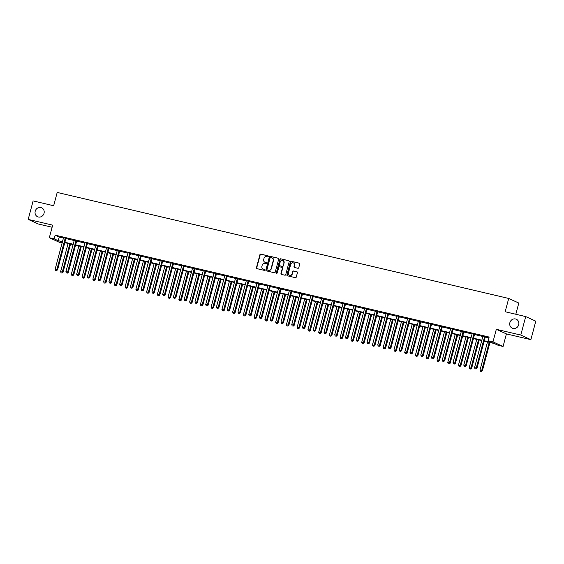 <?xml version="1.0" encoding="UTF-8"?>
<svg xmlns="http://www.w3.org/2000/svg" width="564" height="564" viewBox="0 0 564 564"><rect width="100%" height="100%" fill="white"/><g stroke="black" fill="none" stroke-linecap="round" stroke-linejoin="round"><path stroke-width="0.85" d="M268.309 256.43A0.529 0.486 -65.5 0 0 267.971 255.816L260.787 254.124A0.754 0.691 -65.5 0 0 259.912 254.695L256.437 267.752A0.754 0.691 -65.5 0 0 256.923 268.64L264.114 270.325A0.529 0.486 -65.5 0 0 264.467 269.338A0.529 0.486 -65.5 0 0 264.382 269.31L263.451 269.091A2.411 2.221 -65.5 0 1 261.907 266.264L262.197 265.172A2.411 2.221 -65.5 0 1 264.974 263.36L265.905 263.578A0.529 0.486 -65.5 0 0 266.257 262.591A0.529 0.486 -65.5 0 0 266.18 262.563L265.249 262.345A2.411 2.221 -65.5 0 1 263.698 259.51L263.987 258.425A2.411 2.221 -65.5 0 1 266.772 256.613L267.703 256.832A0.529 0.486 -65.5 0 0 268.309 256.43M509.877 322.678A4.907 4.519 -65.5 0 0 512.253 328.178A4.907 4.519 -65.5 0 0 518.704 324.751A4.907 4.519 -65.5 0 0 516.321 319.245A4.907 4.519 -65.5 0 0 509.877 322.678M35.208 211.232A4.907 4.519 -65.5 0 0 37.584 216.731A4.907 4.519 -65.5 0 0 44.034 213.298A4.907 4.519 -65.5 0 0 41.658 207.799A4.907 4.519 -65.5 0 0 35.208 211.232M297.891 268.274A0.754 0.691 -65.5 0 0 298.758 267.71L299.731 264.044A0.754 0.691 -65.5 0 0 299.251 263.155L291.264 261.28A0.754 0.691 -65.5 0 0 290.397 261.851L286.921 274.915A0.754 0.691 -65.5 0 0 287.407 275.796L295.388 277.671A0.754 0.691 -65.5 0 0 296.255 277.107L297.432 272.68A0.754 0.691 -65.5 0 0 296.953 271.792L293.534 270.988A0.754 0.691 -65.5 0 0 292.667 271.559L292.082 273.751A2.016 1.854 -65.5 0 1 289.438 275.161A2.016 1.854 -65.5 0 1 288.465 272.906L290.749 264.304A2.016 1.854 -65.5 0 1 293.393 262.894A2.016 1.854 -65.5 0 1 294.373 265.151L293.985 266.589A0.754 0.691 -65.5 0 0 294.471 267.47L297.891 268.274M525.711 316.573L535.8 321.17L530.879 339.655L520.791 335.058L525.711 316.573L505.168 311.751L508.707 298.448L57.204 192.437L53.658 205.74L33.121 200.918L28.2 219.403L52.671 225.149L49.329 237.719L54.151 238.847L55.138 235.153L489.136 337.053L488.149 340.748L492.978 341.883L503.067 346.479L498.245 345.344L494.149 343.483L484.18 341.142M520.791 335.058L496.32 329.313L492.978 341.883M278.694 259.102A0.754 0.691 -65.5 0 0 278.207 258.213L270.226 256.338A0.754 0.691 -65.5 0 0 269.352 256.909L265.877 269.973A0.754 0.691 -65.5 0 0 266.363 270.854L274.344 272.729A0.754 0.691 -65.5 0 0 275.218 272.165L278.694 259.102M280.745 258.813L288.726 260.688A0.754 0.691 -65.5 0 1 289.212 261.569L285.736 274.633A0.754 0.691 -65.5 0 1 284.869 275.204L281.45 274.4A0.754 0.691 -65.5 0 1 280.964 273.512L282.374 268.217A0.754 0.691 -65.5 0 0 281.894 267.329L279.624 266.8A0.754 0.691 -65.5 0 0 278.757 267.364L277.291 272.884A0.529 0.486 -65.5 0 1 276.6 273.251A0.529 0.486 -65.5 0 1 276.339 272.659L279.878 259.377A0.754 0.691 -65.5 0 1 280.745 258.813L288.972 260.808M28.2 219.403L38.289 224L52.114 227.243M515.813 314.254L518.802 303.037L508.707 298.448M55.138 235.153L59.227 237.014L63.443 238.008M65.889 238.579L74.194 240.532M76.641 241.103L84.945 243.056M87.399 243.634L95.704 245.58M98.15 246.158L106.455 248.104M108.901 248.682L117.206 250.627M119.653 251.206L127.965 253.158M130.411 253.729L138.716 255.682M141.162 256.253L149.467 258.206M151.913 258.777L160.225 260.73M162.672 261.301L170.977 263.254M173.423 263.832L181.728 265.778M184.174 266.356L192.486 268.302M194.932 268.88L203.237 270.826M205.684 271.404L213.989 273.357M216.435 273.928L224.74 275.881M227.193 276.452L235.498 278.404M237.945 278.976L246.249 280.928M248.696 281.499L257.001 283.452M259.454 284.03L267.759 285.976M270.205 286.554L278.51 288.5M280.957 289.078L289.262 291.024M291.715 291.602L300.02 293.555M302.466 294.126L310.771 296.079M313.217 296.65L321.522 298.603M323.969 299.174L332.281 301.127M334.727 301.705L343.032 303.651M345.478 304.229L353.783 306.174M356.229 306.753L364.541 308.698M366.988 309.276L375.293 311.229M377.739 311.8L386.044 313.753M388.49 314.324L396.795 316.277M399.249 316.848L407.553 318.801M410 319.372L418.305 321.325M420.751 321.903L429.056 323.849M431.509 324.427L439.814 326.373M442.261 326.951L450.565 328.897M453.012 329.475L461.317 331.428M463.77 331.999L472.075 333.951M474.521 334.522L482.826 336.475M485.273 337.046L488.91 337.899M66.051 238.304L63.485 237.698M76.81 240.828L74.236 240.222M87.561 243.352L84.988 242.753M98.312 245.876L95.739 245.277M109.071 248.4L106.497 247.8M119.822 250.931L117.249 250.324M130.573 253.455L128 252.848M141.331 255.978L138.758 255.372M152.083 258.502L149.509 257.896M162.834 261.026L160.261 260.42M173.585 263.55L171.019 262.951M184.343 266.074L181.77 265.475M195.095 268.598L192.521 267.999M205.846 271.129L203.28 270.523M216.604 273.653L214.031 273.046M227.355 276.177L224.782 275.57M238.107 278.701L235.541 278.094M248.865 281.224L246.292 280.618M259.616 283.748L257.043 283.149M270.368 286.272L267.801 285.673M281.126 288.803L278.553 288.197M291.877 291.327L289.304 290.721M302.628 293.851L300.055 293.245M313.387 296.375L310.813 295.769M324.138 298.899L321.565 298.293M334.889 301.423L332.316 300.823M345.64 303.947L343.074 303.347M356.399 306.471L353.825 305.871M367.15 309.001L364.577 308.395M377.901 311.525L375.335 310.919M388.659 314.049L386.086 313.443M399.411 316.573L396.837 315.967M410.162 319.097L407.596 318.491M420.92 321.621L418.347 321.022M431.671 324.145L429.098 323.546M442.423 326.669L439.857 326.07M453.181 329.2L450.608 328.593M463.932 331.724L461.359 331.117M474.684 334.248L472.11 333.641M485.442 336.771L482.869 336.165M496.32 329.313L506.409 333.909L530.879 339.655M506.409 333.909L503.067 346.479M62.125 242.95L59.417 242.316L49.329 237.719M484.286 340.748L492.238 342.616L488.149 340.748M54.151 238.847L58.24 240.715L62.456 241.702M64.902 242.273L73.214 244.226M75.654 244.804L83.965 246.75M86.405 247.328L94.717 249.274M97.163 249.852L105.468 251.805M107.914 252.376L116.226 254.329M118.666 254.9L126.978 256.853M129.424 257.424L137.729 259.377M140.175 259.948L148.487 261.9M150.926 262.471L159.238 264.424M161.685 265.002L169.99 266.948M172.436 267.526L180.748 269.479M183.187 270.05L191.499 272.003M193.938 272.574L202.25 274.527M204.697 275.098L213.009 277.051M215.448 277.622L223.76 279.575M226.199 280.146L234.511 282.099M236.958 282.677L245.269 284.623M247.709 285.201L256.021 287.147M258.46 287.725L266.772 289.677M269.218 290.248L277.53 292.201M279.97 292.772L288.282 294.725M290.721 295.296L299.033 297.249M301.479 297.82L309.784 299.773M312.23 300.344L320.542 302.297M322.982 302.875L331.294 304.821M333.74 305.399L342.045 307.345M344.491 307.923L352.803 309.876M355.242 310.447L363.554 312.4M366.001 312.971L374.306 314.923M376.752 315.495L385.064 317.447M387.503 318.018L395.815 319.971M398.254 320.542L406.566 322.495M409.013 323.073L417.325 325.019M419.764 325.597L428.076 327.55M430.515 328.121L438.827 330.074M441.274 330.645L449.586 332.598M452.025 333.169L460.337 335.122M462.776 335.693L471.088 337.646M473.534 338.217L481.839 340.17M62.35 242.097L60.151 241.582L62.237 242.534M481.741 340.564L473.429 338.619M470.982 338.04L462.67 336.095M460.231 335.517L451.919 333.564M449.48 332.993L441.168 331.04M438.721 330.469L430.41 328.516M427.97 327.945L419.658 325.992M417.219 325.421L408.907 323.468M406.461 322.897L398.149 320.944M395.709 320.366L387.397 318.42M384.958 317.842L376.646 315.889M374.2 315.318L365.895 313.365M363.449 312.794L355.137 310.842M352.697 310.271L344.385 308.318M341.939 307.747L333.634 305.794M331.188 305.223L322.876 303.27M320.437 302.692L312.125 300.746M309.678 300.168L301.373 298.222M298.927 297.644L290.615 295.691M288.176 295.12L279.864 293.167M277.425 292.596L269.113 290.643M266.666 290.072L258.354 288.119M255.915 287.548L247.603 285.596M245.164 285.024L236.852 283.072M234.405 282.493L226.093 280.548M223.654 279.97L215.342 278.024M212.903 277.446L204.591 275.493M202.145 274.922L193.84 272.969M191.393 272.398L183.081 270.445M180.642 269.874L172.33 267.921M169.884 267.35L161.579 265.397M159.133 264.826L150.821 262.873M148.381 262.295L140.069 260.349M137.623 259.771L129.318 257.818M126.872 257.247L118.56 255.295M116.121 254.724L107.809 252.771M105.369 252.2L97.057 250.247M94.611 249.676L86.299 247.723M83.86 247.152L75.548 245.199M73.108 244.621L64.797 242.675M59.227 237.014L58.24 240.715M265.002 262.274A2.411 2.221 -65.5 0 0 265.517 262.471L265.249 262.345M266.377 262.669L265.517 262.471M263.212 269.021A2.411 2.221 -65.5 0 0 263.726 269.218L263.451 269.091M264.587 269.416L263.726 269.218M268.175 255.922L261.054 254.251A0.754 0.691 -65.5 0 0 260.187 254.815L256.712 267.879A0.754 0.691 -65.5 0 0 256.951 268.647M278.454 258.333L270.494 256.465A0.754 0.691 -65.5 0 0 269.627 257.036L266.152 270.093A0.754 0.691 -65.5 0 0 266.384 270.861M270.699 257.529A0.529 0.486 -65.5 0 0 270.086 257.931L267.04 269.395A0.529 0.486 -65.5 0 0 267.378 270.015L268.358 270.248A2.411 2.221 -65.5 0 0 271.143 268.429L273.223 260.596A2.411 2.221 -65.5 0 0 271.679 257.762L270.699 257.529M272.193 257.959A2.411 2.221 -65.5 0 1 273.498 260.716L271.411 268.556A2.411 2.221 -65.5 0 1 268.626 270.368L267.646 270.142M282.162 267.456A0.754 0.691 -65.5 0 1 282.649 268.337L281.239 273.639A0.754 0.691 -65.5 0 0 281.478 274.407M281.02 258.939A0.754 0.691 -65.5 0 0 280.146 259.503L276.614 272.786A0.529 0.486 -65.5 0 0 276.741 273.286M283.84 262.718A2.016 1.854 -65.5 0 0 282.86 260.462A2.016 1.854 -65.5 0 0 280.216 261.872L279.413 264.897A0.754 0.691 -65.5 0 0 279.899 265.785L282.162 266.314A0.754 0.691 -65.5 0 0 283.029 265.75L284.108 262.845A2.016 1.854 -65.5 0 0 282.994 260.533M284.108 262.845L283.304 265.87A0.754 0.691 -65.5 0 1 282.437 266.441L280.167 265.905M293.527 262.965A2.016 1.854 -65.5 0 1 294.641 265.277L294.26 266.709A0.754 0.691 -65.5 0 0 294.5 267.477M289.579 275.218A2.016 1.854 -65.5 0 0 292.356 273.878L292.082 273.751M297.2 271.911L293.809 271.115A0.754 0.691 -65.5 0 0 292.942 271.679L292.356 273.878M299.498 263.275L291.539 261.407A0.754 0.691 -65.5 0 0 290.671 261.971L287.196 275.035A0.754 0.691 -65.5 0 0 287.428 275.803M68.11 243.451L60.609 271.637L63.013 272.349L70.549 244.022M61.765 272.976L61.074 272.814L62.033 273.096L69.83 243.852M61.074 272.814L60.609 271.637M63.013 272.349L62.033 273.096M65.375 237.994L65.304 238.093A0.768 0.705 -65.5 0 0 65.177 238.353L56.879 269.557L55.152 269.155L63.457 237.952A0.768 0.705 -65.5 0 0 63.478 237.663L63.464 237.543M66.143 238.177L65.981 238.403A0.768 0.705 -65.5 0 0 65.861 238.664L57.556 269.867L56.879 269.557L56.308 270.487L55.617 270.325L56.308 270.487M56.583 270.614L57.556 269.867M55.152 269.155L55.617 270.325M78.861 245.974L71.36 274.16L73.764 274.879L81.308 246.553M72.516 275.5L71.825 275.338L72.791 275.62L80.581 246.383M71.825 275.338L71.36 274.16M73.764 274.879L72.791 275.62M89.613 248.498L82.118 276.684L84.522 277.403L92.059 249.076M83.268 278.024L82.584 277.862L83.542 278.151L91.34 248.907M82.584 277.862L82.118 276.684M84.522 277.403L83.542 278.151M76.126 240.518L76.055 240.617A0.768 0.705 -65.5 0 0 75.936 240.884L67.631 272.081L65.91 271.679L74.208 240.476A0.768 0.705 -65.5 0 0 74.229 240.186L74.222 240.074M76.901 240.701L76.739 240.927A0.768 0.705 -65.5 0 0 76.612 241.195L68.314 272.391L67.631 272.081L67.06 273.011L66.376 272.849L67.06 273.011M67.335 273.138L68.314 272.391M65.91 271.679L66.376 272.849M86.877 243.042L86.807 243.14A0.768 0.705 -65.5 0 0 86.687 243.408L78.382 274.605L76.662 274.203L84.96 242.999A0.768 0.705 -65.5 0 0 84.988 242.71L84.974 242.598M87.653 243.225L87.49 243.451A0.768 0.705 -65.5 0 0 87.371 243.718L79.066 274.915L78.382 274.605L77.818 275.542L77.127 275.38L77.818 275.542M78.086 275.662L79.066 274.915M76.662 274.203L77.127 275.38M100.371 251.022L92.87 279.208L95.274 279.927L102.81 251.6M94.026 280.548L93.335 280.386L94.294 280.675L102.091 251.431M93.335 280.386L92.87 279.208M95.274 279.927L94.294 280.675M111.122 253.553L103.621 281.732L106.025 282.451L113.561 254.124M104.777 283.072L104.086 282.909L105.052 283.198L112.842 253.955M104.086 282.909L103.621 281.732M106.025 282.451L105.052 283.198M121.873 256.077L114.379 284.263L116.783 284.975L124.32 256.648M115.528 285.596L114.844 285.433L115.803 285.722L123.601 256.479M114.844 285.433L114.379 284.263M116.783 284.975L115.803 285.722M97.635 245.566L97.565 245.664A0.768 0.705 -65.5 0 0 97.438 245.932L89.14 277.128L87.413 276.727L95.718 245.523A0.768 0.705 -65.5 0 0 95.739 245.241L95.725 245.121M98.404 245.749L98.242 245.974A0.768 0.705 -65.5 0 0 98.122 246.242L89.817 277.439L89.14 277.128L88.569 278.066L87.878 277.904L88.569 278.066M88.844 278.186L89.817 277.439M87.413 276.727L87.878 277.904M108.387 248.089L108.316 248.188A0.768 0.705 -65.5 0 0 108.196 248.456L99.891 279.652L98.171 279.25L106.469 248.054A0.768 0.705 -65.5 0 0 106.49 247.765L106.483 247.645M109.155 248.273L109 248.498A0.768 0.705 -65.5 0 0 108.873 248.766L100.575 279.963L99.891 279.652L99.32 280.59L98.637 280.428L99.32 280.59M99.595 280.71L100.575 279.963M98.171 279.25L98.637 280.428M119.138 250.62L119.067 250.719A0.768 0.705 -65.5 0 0 118.948 250.98L110.643 282.183L108.922 281.774L117.22 250.578A0.768 0.705 -65.5 0 0 117.249 250.289L117.234 250.169M119.913 250.797L119.751 251.029A0.768 0.705 -65.5 0 0 119.631 251.29L111.327 282.493L110.643 282.183L110.079 283.114L109.388 282.952L110.079 283.114M110.347 283.241L111.327 282.493M108.922 281.774L109.388 282.952M129.889 253.144L129.826 253.243A0.768 0.705 -65.5 0 0 129.699 253.504L121.401 284.707L119.674 284.298L127.979 253.102A0.768 0.705 -65.5 0 0 128 252.813L127.986 252.693M130.665 253.321L130.503 253.553A0.768 0.705 -65.5 0 0 130.383 253.814L122.078 285.017L121.401 284.707L120.83 285.638L120.139 285.476L120.83 285.638M121.105 285.765L122.078 285.017M119.674 284.298L120.139 285.476M140.647 255.668L140.577 255.767A0.768 0.705 -65.5 0 0 140.45 256.028L132.152 287.231L130.425 286.822L138.73 255.626A0.768 0.705 -65.5 0 0 138.751 255.337L138.744 255.217M141.416 255.852L141.261 256.077A0.768 0.705 -65.5 0 0 141.134 256.338L132.836 287.541L132.152 287.231L131.581 288.162L130.897 288L131.581 288.162M131.856 288.289L132.836 287.541M130.425 286.822L130.897 288M151.399 258.192L151.328 258.291A0.768 0.705 -65.5 0 0 151.208 258.552L142.903 289.755L141.183 289.353L149.481 258.15A0.768 0.705 -65.5 0 0 149.509 257.861L149.495 257.741M152.174 258.375L152.012 258.601A0.768 0.705 -65.5 0 0 151.885 258.862L143.587 290.065L142.903 289.755L142.339 290.686L141.649 290.523L142.339 290.686M142.607 290.812L143.587 290.065M141.183 289.353L141.649 290.523M162.15 260.716L162.087 260.815A0.768 0.705 -65.5 0 0 161.96 261.083L153.662 292.279L151.935 291.877L160.239 260.674A0.768 0.705 -65.5 0 0 160.261 260.385L160.246 260.272M162.925 260.899L162.763 261.125A0.768 0.705 -65.5 0 0 162.643 261.393L154.339 292.589L153.662 292.279L153.091 293.209L152.4 293.047L153.091 293.209M153.366 293.336L154.339 292.589M151.935 291.877L152.4 293.047M172.908 263.24L172.838 263.339A0.768 0.705 -65.5 0 0 172.711 263.607L164.413 294.803L162.686 294.401L170.991 263.198A0.768 0.705 -65.5 0 0 171.012 262.909L171.005 262.796M173.677 263.423L173.522 263.649A0.768 0.705 -65.5 0 0 173.395 263.917L165.097 295.113L164.413 294.803L163.842 295.74L163.151 295.578L163.842 295.74M164.117 295.86L165.097 295.113M162.686 294.401L163.151 295.578M183.66 265.764L183.589 265.863A0.768 0.705 -65.5 0 0 183.469 266.13L175.164 297.327L173.444 296.925L181.742 265.722A0.768 0.705 -65.5 0 0 181.77 265.44L181.756 265.32M184.435 265.947L184.273 266.173A0.768 0.705 -65.5 0 0 184.146 266.441L175.848 297.637L175.164 297.327L174.6 298.264L173.909 298.102L174.6 298.264M174.868 298.384L175.848 297.637M173.444 296.925L173.909 298.102M194.411 268.288L194.347 268.386A0.768 0.705 -65.5 0 0 194.22 268.654L185.916 299.851L184.195 299.449L192.5 268.252A0.768 0.705 -65.5 0 0 192.521 267.963L192.507 267.844M195.186 268.471L195.024 268.704A0.768 0.705 -65.5 0 0 194.904 268.965L186.599 300.168L185.916 299.851L185.352 300.788L184.661 300.626L185.352 300.788M185.626 300.908L186.599 300.168M184.195 299.449L184.661 300.626M205.169 270.819L205.099 270.917A0.768 0.705 -65.5 0 0 204.972 271.178L196.674 302.382L194.947 301.973L203.251 270.776A0.768 0.705 -65.5 0 0 203.273 270.487L203.266 270.368M205.938 270.995L205.782 271.228A0.768 0.705 -65.5 0 0 205.656 271.488L197.358 302.692L196.674 302.382L196.103 303.312L195.412 303.15L196.103 303.312M196.378 303.439L197.358 302.692M194.947 301.973L195.412 303.15M215.92 273.343L215.85 273.441A0.768 0.705 -65.5 0 0 215.73 273.702L207.425 304.905L205.705 304.497L214.003 273.3A0.768 0.705 -65.5 0 0 214.031 273.011L214.017 272.891M216.696 273.519L216.534 273.751A0.768 0.705 -65.5 0 0 216.407 274.012L208.109 305.216L207.425 304.905L206.861 305.836L206.17 305.674L206.861 305.836M207.129 305.963L208.109 305.216M205.705 304.497L206.17 305.674M226.672 275.866L226.601 275.965A0.768 0.705 -65.5 0 0 226.481 276.226L218.176 307.429L216.456 307.02L224.761 275.824A0.768 0.705 -65.5 0 0 224.782 275.535L224.768 275.415M227.447 276.05L227.285 276.275A0.768 0.705 -65.5 0 0 227.165 276.536L218.86 307.74L218.176 307.429L217.612 308.36L216.921 308.198L217.612 308.36M217.887 308.487L218.86 307.74M216.456 307.02L216.921 308.198M237.43 278.39L237.359 278.489A0.768 0.705 -65.5 0 0 237.232 278.75L228.935 309.953L227.207 309.551L235.512 278.348A0.768 0.705 -65.5 0 0 235.533 278.059L235.526 277.946M238.198 278.574L238.036 278.799A0.768 0.705 -65.5 0 0 237.916 279.067L229.611 310.263L228.935 309.953L228.364 310.884L227.673 310.722L228.364 310.884M228.639 311.011L229.611 310.263M227.207 309.551L227.673 310.722M248.181 280.914L248.111 281.013A0.768 0.705 -65.5 0 0 247.991 281.281L239.686 312.477L237.966 312.075L246.264 280.872A0.768 0.705 -65.5 0 0 246.285 280.583L246.278 280.47M248.957 281.098L248.794 281.323A0.768 0.705 -65.5 0 0 248.668 281.591L240.37 312.787L239.686 312.477L239.115 313.408L238.431 313.253L239.115 313.408M239.39 313.535L240.37 312.787M237.966 312.075L238.431 313.253M258.932 283.438L258.862 283.537A0.768 0.705 -65.5 0 0 258.742 283.805L250.437 315.001L248.717 314.599L257.015 283.396A0.768 0.705 -65.5 0 0 257.043 283.114L257.029 282.994M259.708 283.621L259.546 283.847A0.768 0.705 -65.5 0 0 259.426 284.115L251.121 315.311L250.437 315.001L249.873 315.939L249.182 315.777L249.873 315.939M250.141 316.059L251.121 315.311M248.717 314.599L249.182 315.777M269.691 285.962L269.62 286.061A0.768 0.705 -65.5 0 0 269.493 286.329L261.195 317.525L259.468 317.123L267.773 285.92A0.768 0.705 -65.5 0 0 267.794 285.638L267.78 285.518M270.459 286.145L270.297 286.371A0.768 0.705 -65.5 0 0 270.177 286.639L261.872 317.835L261.195 317.525L260.624 318.463L259.933 318.3L260.624 318.463M260.899 318.582L261.872 317.835M259.468 317.123L259.933 318.3M280.442 288.486L280.371 288.592A0.768 0.705 -65.5 0 0 280.252 288.853L271.947 320.056L270.226 319.647L278.524 288.451A0.768 0.705 -65.5 0 0 278.546 288.162L278.538 288.042M281.21 288.669L281.055 288.902A0.768 0.705 -65.5 0 0 280.928 289.163L272.631 320.366L271.947 320.056L271.376 320.986L270.692 320.824L271.376 320.986M271.651 321.106L272.631 320.366M270.226 319.647L270.692 320.824M291.193 291.017L291.123 291.116A0.768 0.705 -65.5 0 0 291.003 291.376L282.698 322.58L280.978 322.171L289.276 290.975A0.768 0.705 -65.5 0 0 289.304 290.686L289.29 290.566M291.969 291.193L291.807 291.426A0.768 0.705 -65.5 0 0 291.687 291.687L283.382 322.89L282.698 322.58L282.134 323.51L281.443 323.348L282.134 323.51M282.402 323.637L283.382 322.89M280.978 322.171L281.443 323.348M132.632 258.601L125.13 286.787L127.534 287.499L135.071 259.172M126.287 288.119L125.596 287.957L126.555 288.246L134.352 259.003M125.596 287.957L125.13 286.787M127.534 287.499L126.555 288.246M143.383 261.125L135.882 289.311L138.286 290.023L145.822 261.696M137.038 290.65L136.347 290.488L137.313 290.77L145.103 261.527M136.347 290.488L135.882 289.311M138.286 290.023L137.313 290.77M154.134 263.649L146.633 291.835L149.044 292.547L156.581 264.22M147.789 293.174L147.105 293.012L148.064 293.294L155.861 264.051M147.105 293.012L146.633 291.835M149.044 292.547L148.064 293.294M164.892 266.173L157.391 294.359L159.795 295.078L167.332 266.751M158.547 295.698L157.857 295.536L158.815 295.818L166.613 266.582M157.857 295.536L157.391 294.359M159.795 295.078L158.815 295.818M175.644 268.697L168.142 296.883L170.547 297.602L178.083 269.275M169.299 298.222L168.608 298.06L169.574 298.349L177.364 269.106M168.608 298.06L168.142 296.883M170.547 297.602L169.574 298.349M186.395 271.221L178.894 299.406L181.305 300.126L188.841 271.799M180.05 300.746L179.359 300.584L180.325 300.873L188.122 271.629M179.359 300.584L178.894 299.406M181.305 300.126L180.325 300.873M197.146 273.751L189.652 301.93L192.056 302.649L199.593 274.323M190.808 303.27L190.117 303.108L191.076 303.397L198.873 274.153M190.117 303.108L189.652 301.93M192.056 302.649L191.076 303.397M207.904 276.275L200.403 304.461L202.807 305.173L210.344 276.846M201.559 305.794L200.869 305.632L201.834 305.921L209.625 276.677M200.869 305.632L200.403 304.461M202.807 305.173L201.834 305.921M218.656 278.799L211.155 306.985L213.559 307.697L221.102 279.37M212.311 308.318L211.62 308.163L212.586 308.445L220.383 279.201M211.62 308.163L211.155 306.985M213.559 307.697L212.586 308.445M229.407 281.323L221.913 309.509L224.317 310.221L231.853 281.894M223.062 310.849L222.378 310.686L223.337 310.968L231.134 281.725M222.378 310.686L221.913 309.509M224.317 310.221L223.337 310.968M240.165 283.847L232.664 312.033L235.068 312.745L242.605 284.418M233.82 313.373L233.129 313.21L234.088 313.492L241.886 284.256M233.129 313.21L232.664 312.033M235.068 312.745L234.088 313.492M250.917 286.371L243.415 314.557L245.819 315.276L253.363 286.949M244.572 315.896L243.881 315.734L244.846 316.016L252.637 286.78M243.881 315.734L243.415 314.557M245.819 315.276L244.846 316.016M261.668 288.895L254.174 317.081L256.578 317.8L264.114 289.473M255.323 318.42L254.639 318.258L255.598 318.547L263.395 289.304M254.639 318.258L254.174 317.081M256.578 317.8L255.598 318.547M272.426 291.426L264.925 319.605L267.329 320.324L274.865 291.997M266.081 320.944L265.39 320.782L266.349 321.071L274.146 291.828M265.39 320.782L264.925 319.605M267.329 320.324L266.349 321.071M283.177 293.95L275.676 322.136L278.08 322.848L285.617 294.521M276.832 323.468L276.141 323.306L277.107 323.595L284.898 294.352M276.141 323.306L275.676 322.136M278.08 322.848L277.107 323.595M293.929 296.474L286.434 324.66L288.838 325.372L296.375 297.045M287.584 325.992L286.9 325.83L287.859 326.119L295.656 296.875M286.9 325.83L286.434 324.66M288.838 325.372L287.859 326.119M304.687 298.998L297.186 327.183L299.59 327.895L307.126 299.569M298.342 328.523L297.651 328.361L298.61 328.643L306.407 299.399M297.651 328.361L297.186 327.183M299.59 327.895L298.61 328.643M315.438 301.521L307.937 329.707L310.341 330.419L317.877 302.092M309.093 331.047L308.402 330.885L309.368 331.167L317.158 301.923M308.402 330.885L307.937 329.707M310.341 330.419L309.368 331.167M326.189 304.045L318.688 332.231L321.099 332.95L328.636 304.623M319.844 333.571L319.161 333.409L320.119 333.691L327.917 304.454M319.161 333.409L318.688 332.231M321.099 332.95L320.119 333.691M336.948 306.569L329.447 334.755L331.851 335.474L339.387 307.147M330.603 336.095L329.912 335.933L330.871 336.222L338.668 306.978M329.912 335.933L329.447 334.755M331.851 335.474L330.871 336.222M301.952 293.541L301.881 293.64A0.768 0.705 -65.5 0 0 301.754 293.9L293.456 325.104L291.729 324.695L300.034 293.499A0.768 0.705 -65.5 0 0 300.055 293.209L300.041 293.09M302.72 293.717L302.558 293.95A0.768 0.705 -65.5 0 0 302.438 294.211L294.133 325.414L293.456 325.104L292.885 326.034L292.194 325.872L292.885 326.034M293.16 326.161L294.133 325.414M291.729 324.695L292.194 325.872M312.703 296.065L312.632 296.163A0.768 0.705 -65.5 0 0 312.505 296.424L304.207 327.628L302.48 327.226L310.785 296.022A0.768 0.705 -65.5 0 0 310.806 295.733L310.799 295.614M313.471 296.248L313.316 296.474A0.768 0.705 -65.5 0 0 313.189 296.734L304.891 327.938L304.207 327.628L303.636 328.558L302.953 328.396L303.636 328.558M303.911 328.685L304.891 327.938M302.48 327.226L302.953 328.396M323.454 298.589L323.383 298.687A0.768 0.705 -65.5 0 0 323.264 298.955L314.959 330.151L313.239 329.75L321.536 298.546A0.768 0.705 -65.5 0 0 321.565 298.257L321.55 298.144M324.229 298.772L324.067 298.998A0.768 0.705 -65.5 0 0 323.94 299.265L315.643 330.462L314.959 330.151L314.395 331.082L313.704 330.92L314.395 331.082M314.663 331.209L315.643 330.462M313.239 329.75L313.704 330.92M334.205 301.113L334.142 301.211A0.768 0.705 -65.5 0 0 334.015 301.479L325.717 332.675L323.99 332.274L332.295 301.07A0.768 0.705 -65.5 0 0 332.316 300.781L332.302 300.668M334.981 301.296L334.819 301.521A0.768 0.705 -65.5 0 0 334.699 301.789L326.394 332.986L325.717 332.675L325.146 333.613L324.455 333.451L325.146 333.613M325.421 333.733L326.394 332.986M323.99 332.274L324.455 333.451M347.699 309.093L340.198 337.279L342.602 337.998L350.138 309.671M341.354 338.619L340.663 338.456L341.629 338.745L349.419 309.502M340.663 338.456L340.198 337.279M342.602 337.998L341.629 338.745M358.45 311.624L350.949 339.803L353.36 340.522L360.897 312.195M352.105 341.142L351.414 340.98L352.38 341.269L360.177 312.026M351.414 340.98L350.949 339.803M353.36 340.522L352.38 341.269M369.201 314.148L361.707 342.334L364.111 343.046L371.648 314.719M362.863 343.666L362.173 343.504L363.131 343.793L370.929 314.55M362.173 343.504L361.707 342.334M364.111 343.046L363.131 343.793M379.96 316.672L372.459 344.858L374.863 345.57L382.399 317.243M373.615 346.19L372.924 346.028L373.89 346.317L381.68 317.074M372.924 346.028L372.459 344.858M374.863 345.57L373.89 346.317M390.711 319.196L383.21 347.382L385.621 348.094L393.157 319.767M384.366 348.721L383.675 348.559L384.641 348.841L392.438 319.598M383.675 348.559L383.21 347.382M385.621 348.094L384.641 348.841M401.462 321.72L393.968 349.906L396.372 350.618L403.909 322.291M395.124 351.245L394.433 351.083L395.392 351.365L403.189 322.122M394.433 351.083L393.968 349.906M396.372 350.618L395.392 351.365M412.221 324.244L404.719 352.429L407.123 353.149L414.66 324.822M405.876 353.769L405.185 353.607L406.15 353.889L413.941 324.652M405.185 353.607L404.719 352.429M407.123 353.149L406.15 353.889M422.972 326.767L415.471 354.953L417.875 355.672L425.418 327.346M416.627 356.293L415.936 356.131L416.902 356.42L424.699 327.176M415.936 356.131L415.471 354.953M417.875 355.672L416.902 356.42M344.964 303.636L344.893 303.735A0.768 0.705 -65.5 0 0 344.766 304.003L336.468 335.199L334.741 334.797L343.046 303.594A0.768 0.705 -65.5 0 0 343.067 303.312L343.06 303.192M345.732 303.82L345.577 304.045A0.768 0.705 -65.5 0 0 345.45 304.313L337.152 335.509L336.468 335.199L335.897 336.137L335.213 335.975L335.897 336.137M336.172 336.257L337.152 335.509M334.741 334.797L335.213 335.975M355.715 306.16L355.644 306.259A0.768 0.705 -65.5 0 0 355.524 306.527L347.22 337.723L345.499 337.321L353.797 306.125A0.768 0.705 -65.5 0 0 353.825 305.836L353.811 305.716M356.49 306.344L356.328 306.569A0.768 0.705 -65.5 0 0 356.201 306.837L347.903 338.033L347.22 337.723L346.656 338.661L345.965 338.499L346.656 338.661M346.923 338.781L347.903 338.033M345.499 337.321L345.965 338.499M366.466 308.691L366.403 308.79A0.768 0.705 -65.5 0 0 366.276 309.051L357.978 340.254L356.251 339.845L364.555 308.649A0.768 0.705 -65.5 0 0 364.577 308.36L364.563 308.24M367.242 308.868L367.079 309.1A0.768 0.705 -65.5 0 0 366.96 309.361L358.655 340.564L357.978 340.254L357.407 341.185L356.716 341.023L357.407 341.185M357.682 341.312L358.655 340.564M356.251 339.845L356.716 341.023M377.224 311.215L377.154 311.314A0.768 0.705 -65.5 0 0 377.027 311.575L368.729 342.778L367.002 342.369L375.307 311.173A0.768 0.705 -65.5 0 0 375.328 310.884L375.321 310.764M377.993 311.391L377.838 311.624A0.768 0.705 -65.5 0 0 377.711 311.885L369.413 343.088L368.729 342.778L368.158 343.709L367.467 343.546L368.158 343.709M368.433 343.836L369.413 343.088M367.002 342.369L367.467 343.546M387.976 313.739L387.905 313.838A0.768 0.705 -65.5 0 0 387.785 314.099L379.48 345.302L377.76 344.893L386.058 313.697A0.768 0.705 -65.5 0 0 386.086 313.408L386.072 313.288M388.751 313.922L388.589 314.148A0.768 0.705 -65.5 0 0 388.462 314.409L380.164 345.612L379.48 345.302L378.916 346.233L378.225 346.07L378.916 346.233M379.184 346.359L380.164 345.612M377.76 344.893L378.225 346.07M398.727 316.263L398.656 316.362A0.768 0.705 -65.5 0 0 398.536 316.623L390.232 347.826L388.511 347.424L396.816 316.221A0.768 0.705 -65.5 0 0 396.837 315.932L396.823 315.812M399.502 316.446L399.34 316.672A0.768 0.705 -65.5 0 0 399.22 316.933L390.915 348.136L390.232 347.826L389.668 348.756L388.977 348.594L389.668 348.756M389.943 348.883L390.915 348.136M388.511 347.424L388.977 348.594M409.485 318.787L409.415 318.886A0.768 0.705 -65.5 0 0 409.288 319.153L400.99 350.35L399.263 349.948L407.568 318.745A0.768 0.705 -65.5 0 0 407.589 318.456L407.582 318.343M410.254 318.97L410.091 319.196A0.768 0.705 -65.5 0 0 409.972 319.464L401.667 350.66L400.99 350.35L400.419 351.28L399.728 351.118L400.419 351.28M400.694 351.407L401.667 350.66M399.263 349.948L399.728 351.118M420.236 321.311L420.166 321.409A0.768 0.705 -65.5 0 0 420.046 321.677L411.741 352.874L410.021 352.472L418.319 321.268A0.768 0.705 -65.5 0 0 418.347 320.979L418.333 320.867M421.012 321.494L420.85 321.72A0.768 0.705 -65.5 0 0 420.723 321.988L412.425 353.184L411.741 352.874L411.17 353.811L410.486 353.649L411.17 353.811M411.445 353.931L412.425 353.184M410.021 352.472L410.486 353.649M433.723 329.291L426.229 357.477L428.633 358.196L436.169 329.869M427.378 358.817L426.694 358.655L427.653 358.944L435.45 329.7M426.694 358.655L426.229 357.477M428.633 358.196L427.653 358.944M430.988 323.835L430.917 323.933A0.768 0.705 -65.5 0 0 430.797 324.201L422.492 355.398L420.772 354.996L429.07 323.792A0.768 0.705 -65.5 0 0 429.098 323.51L429.084 323.391M431.763 324.018L431.601 324.244A0.768 0.705 -65.5 0 0 431.481 324.512L423.176 355.708L422.492 355.398L421.928 356.335L421.237 356.173L421.928 356.335M422.196 356.455L423.176 355.708M420.772 354.996L421.237 356.173M444.481 331.822L436.98 360.008L439.384 360.72L446.921 332.393M438.136 361.341L437.445 361.179L438.404 361.468L446.202 332.224M437.445 361.179L436.98 360.008M439.384 360.72L438.404 361.468M441.746 326.359L441.675 326.457A0.768 0.705 -65.5 0 0 441.549 326.725L433.251 357.921L431.523 357.52L439.828 326.323A0.768 0.705 -65.5 0 0 439.849 326.034L439.835 325.914M442.514 326.542L442.352 326.775A0.768 0.705 -65.5 0 0 442.232 327.035L433.927 358.239L433.251 357.921L432.68 358.859L431.989 358.697L432.68 358.859M432.955 358.979L433.927 358.239M431.523 357.52L431.989 358.697M455.233 334.346L447.731 362.532L450.135 363.244L457.672 334.917M448.888 363.865L448.197 363.702L449.163 363.991L456.953 334.748M448.197 363.702L447.731 362.532M450.135 363.244L449.163 363.991M452.497 328.89L452.427 328.988A0.768 0.705 -65.5 0 0 452.307 329.249L444.002 360.452L442.282 360.043L450.58 328.847A0.768 0.705 -65.5 0 0 450.601 328.558L450.594 328.438M453.266 329.066L453.111 329.298A0.768 0.705 -65.5 0 0 452.984 329.559L444.686 360.763L444.002 360.452L443.431 361.383L442.747 361.221L443.431 361.383M443.706 361.51L444.686 360.763M442.282 360.043L442.747 361.221M465.984 336.87L458.49 365.056L460.894 365.768L468.43 337.441M459.639 366.389L458.955 366.233L459.914 366.515L467.711 337.272M458.955 366.233L458.49 365.056M460.894 365.768L459.914 366.515M463.248 331.413L463.178 331.512A0.768 0.705 -65.5 0 0 463.058 331.773L454.753 362.976L453.033 362.567L461.331 331.371A0.768 0.705 -65.5 0 0 461.359 331.082L461.345 330.962M464.024 331.59L463.862 331.822A0.768 0.705 -65.5 0 0 463.742 332.083L455.437 363.286L454.753 362.976L454.189 363.907L453.498 363.745L454.189 363.907M454.457 364.034L455.437 363.286M453.033 362.567L453.498 363.745M476.742 339.394L469.241 367.58L471.645 368.292L479.181 339.965M470.397 368.919L469.706 368.757L470.665 369.039L478.462 339.796M469.706 368.757L469.241 367.58M471.645 368.292L470.665 369.039M474.007 333.937L473.936 334.036A0.768 0.705 -65.5 0 0 473.809 334.297L465.511 365.5L463.784 365.091L472.089 333.895A0.768 0.705 -65.5 0 0 472.11 333.606L472.096 333.486M474.775 334.121L474.613 334.346A0.768 0.705 -65.5 0 0 474.493 334.607L466.188 365.81L465.511 365.5L464.94 366.431L464.25 366.269L464.94 366.431M465.215 366.558L466.188 365.81M463.784 365.091L464.25 366.269M487.493 341.918L479.992 370.104L482.396 370.816L489.933 342.489M481.148 371.443L480.457 371.281L481.423 371.563L489.214 342.327M480.457 371.281L479.992 370.104M482.396 370.816L481.423 371.563M484.758 336.461L484.688 336.56A0.768 0.705 -65.5 0 0 484.561 336.821L476.263 368.024L474.543 367.622L482.84 336.419A0.768 0.705 -65.5 0 0 482.862 336.13L482.854 336.017M485.526 336.645L485.371 336.87A0.768 0.705 -65.5 0 0 485.244 337.138L476.947 368.334L476.263 368.024L475.692 368.955L475.008 368.793L475.692 368.955M475.967 369.082L476.947 368.334M474.543 367.622L475.008 368.793M65.304 238.093L65.981 238.403M65.177 238.353L65.861 238.664M76.055 240.617L76.739 240.927M75.936 240.884L76.612 241.195M86.807 243.14L87.49 243.451M86.687 243.408L87.371 243.718M97.565 245.664L98.242 245.974M97.438 245.932L98.122 246.242M108.316 248.188L109 248.498M108.196 248.456L108.873 248.766M119.067 250.719L119.751 251.029M118.948 250.98L119.631 251.29M129.826 253.243L130.503 253.553M129.699 253.504L130.383 253.814M140.577 255.767L141.261 256.077M140.45 256.028L141.134 256.338M151.328 258.291L152.012 258.601M151.208 258.552L151.885 258.862M162.087 260.815L162.763 261.125M161.96 261.083L162.643 261.393M172.838 263.339L173.522 263.649M172.711 263.607L173.395 263.917M183.589 265.863L184.273 266.173M183.469 266.13L184.146 266.441M194.347 268.386L195.024 268.704M194.22 268.654L194.904 268.965M205.099 270.917L205.782 271.228M204.972 271.178L205.656 271.488M215.85 273.441L216.534 273.751M215.73 273.702L216.407 274.012M226.601 275.965L227.285 276.275M226.481 276.226L227.165 276.536M237.359 278.489L238.036 278.799M237.232 278.75L237.916 279.067M248.111 281.013L248.794 281.323M247.991 281.281L248.668 281.591M258.862 283.537L259.546 283.847M258.742 283.805L259.426 284.115M269.62 286.061L270.297 286.371M269.493 286.329L270.177 286.639M280.371 288.592L281.055 288.902M280.252 288.853L280.928 289.163M291.123 291.116L291.807 291.426M291.003 291.376L291.687 291.687M301.881 293.64L302.558 293.95M301.754 293.9L302.438 294.211M312.632 296.163L313.316 296.474M312.505 296.424L313.189 296.734M323.383 298.687L324.067 298.998M323.264 298.955L323.94 299.265M334.142 301.211L334.819 301.521M334.015 301.479L334.699 301.789M344.893 303.735L345.577 304.045M344.766 304.003L345.45 304.313M355.644 306.259L356.328 306.569M355.524 306.527L356.201 306.837M366.403 308.79L367.079 309.1M366.276 309.051L366.96 309.361M377.154 311.314L377.838 311.624M377.027 311.575L377.711 311.885M387.905 313.838L388.589 314.148M387.785 314.099L388.462 314.409M398.656 316.362L399.34 316.672M398.536 316.623L399.22 316.933M409.415 318.886L410.091 319.196M409.288 319.153L409.972 319.464M420.166 321.409L420.85 321.72M420.046 321.677L420.723 321.988M430.917 323.933L431.601 324.244M430.797 324.201L431.481 324.512M441.675 326.457L442.352 326.775M441.549 326.725L442.232 327.035M452.427 328.988L453.111 329.298M452.307 329.249L452.984 329.559M463.178 331.512L463.862 331.822M463.058 331.773L463.742 332.083M473.936 334.036L474.613 334.346M473.809 334.297L474.493 334.607M484.688 336.56L485.371 336.87M484.561 336.821L485.244 337.138"/></g></svg>
